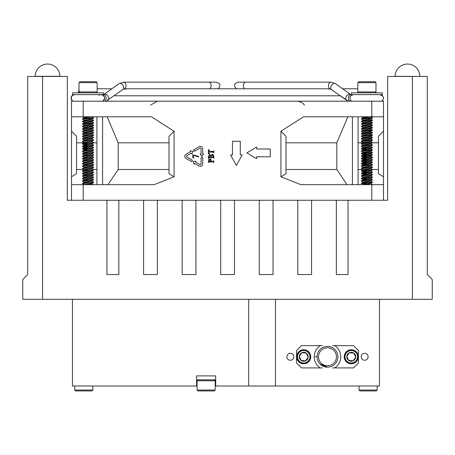 <?xml version="1.0" encoding="UTF-8"?>
<svg xmlns="http://www.w3.org/2000/svg" width="455" height="455" viewBox="0 0 455 455"><rect width="100%" height="100%" fill="white"/><g stroke="black" fill="none" stroke-linecap="round" stroke-linejoin="round"><path stroke-width="0.68" d="M126.063 89.163C126.78 88.742 126.018 88.742 123.783 89.163L123.669 89.157M123.788 89.163L123.538 89.163A3.509 2.491 90 0 0 126.029 85.654A3.509 2.491 90 0 0 123.538 82.145L119 83.652A3.509 2.224 54.2 0 1 119.932 83.367A3.509 2.224 54.2 0 1 123.544 86.496A3.509 2.224 54.2 0 1 123.106 89.345L106.129 101.198M78.505 92.843A3.509 3.509 -90 0 1 79.011 90.397L78.505 92.843M375.989 92.843A3.509 3.509 90 0 0 375.989 91.745L375.989 92.843M74.563 94.623A3.509 3.509 90 0 0 72.851 101.198C70.104 98.144 70.679 95.954 74.563 94.623A3.509 3.509 90 0 0 72.851 101.198L71.617 100.043L71.071 98.507L71.719 96.073M351.163 95.442L353.41 94.623A3.509 3.509 90 0 0 351.704 101.198M379.931 94.623L379.931 94.623A3.509 3.509 -90 0 1 381.643 101.198C383.519 99.85 383.912 98.155 382.809 96.124L379.931 94.623M98.968 95.328A3.509 3.509 -90 0 1 104.479 97.251A3.509 3.509 -90 0 1 102.79 101.198C105.537 98.144 104.968 95.954 101.084 94.623L101.078 94.623M330.813 89.157L346.357 100.134A3.509 2.224 -54.2 0 0 346.397 100.163M331.189 89.009L327.947 89.009M104.809 101.198A3.509 2.491 90 0 0 106.089 98.132A3.509 2.491 90 0 0 103.598 94.623L103.53 92.843L72.624 92.843L72.624 94.623L72.624 92.843M103.53 94.623L72.624 94.623M79.921 81.746L79.011 82.651L79.915 81.746L96.232 81.746L97.142 82.651L79.011 82.651L79.011 90.397M270.941 200.257L273.034 200.257L273.034 274.553L259.253 274.553L259.253 200.257L273.034 200.257L273.034 274.553L273.034 200.257L311.584 200.263L311.584 274.553L297.798 274.553L297.798 200.257M345.106 200.257L348.047 200.257L348.047 274.553L336.347 274.553L336.347 200.257L311.584 200.257L311.584 274.553L311.584 200.257M220.703 200.263L234.484 200.263L234.484 274.553L220.703 274.553L220.703 200.257L195.94 200.257L195.934 274.553L182.154 274.553L182.154 200.257L195.934 200.257L195.94 274.553L195.934 200.257M106.953 200.263L118.84 200.268L118.84 274.553L106.953 274.553L106.953 200.257L67.329 200.257L67.329 76.434L42.565 76.434L42.565 299.316L22.75 299.316L22.75 279.506L27.704 274.553L22.75 279.506L22.75 299.316L22.75 279.506M118.84 200.257L118.84 274.553L118.84 200.257L118.84 274.553L118.84 200.257L118.84 274.553L118.84 200.257L182.154 200.257M71.503 176.802L76.571 173.628L76.571 136.272L71.503 131.228L71.503 184.656L83.202 184.656L83.202 200.257L371.798 200.257L371.798 184.656L383.502 184.656L383.502 200.257L383.502 131.228L378.429 136.272L378.429 173.628L378.429 136.272M83.202 184.656L154.16 184.656L174.072 176.802L174.072 131.228L151.452 116.799L71.503 116.799L71.498 101.198L383.502 101.198L383.502 131.228M358.085 142.807L362.72 142.807M372.304 142.807L378.429 142.807M378.429 173.628L383.502 176.802M358.085 169.516L362.754 169.516M372.338 169.516L378.429 169.516M383.502 116.799L383.502 101.198L383.502 116.799L303.553 116.799L280.928 131.228L280.928 176.802L300.84 184.656L371.798 184.656M347.023 184.656L336.819 169.516L336.819 142.807L347.853 116.799M256.614 147.039L246.86 152.891L256.614 158.738L256.614 156.787L270.264 156.787L270.264 148.99L256.614 148.99L256.614 147.039L246.86 152.891L256.614 158.738M194.41 151.35L200.018 148.108A0.7 0.7 -90 0 1 201.07 148.717L201.07 154.023L200.137 154.023L201.889 156.366L203.647 154.023L202.708 154.023L202.708 148.717A2.338 2.338 90 0 0 199.199 146.692L193.591 149.928L194.41 151.35L193.591 149.928L199.199 146.692A2.338 2.338 90 0 1 200.177 146.385M200.137 154.023L201.889 156.366M201.07 154.023L201.07 148.717A0.7 0.7 90 0 0 200.388 148.017M194.603 163.385L199.199 166.041A2.338 2.338 90 0 0 202.708 164.01L202.708 157.532L201.07 157.532L201.07 164.01A0.7 0.7 -90 0 1 200.018 164.619L195.423 161.969L195.889 161.155L192.988 161.508L194.137 164.198L194.603 163.385L199.199 166.041A2.338 2.338 90 0 0 200.177 166.342M200.388 164.716A0.7 0.7 90 0 0 201.07 164.01L201.07 157.532M191.566 161.627L192.385 160.211L186.772 156.975A0.7 0.7 -90 0 1 186.772 155.758L191.373 153.102L191.839 153.915L192.988 151.225L190.082 150.872L190.554 151.686L185.953 154.336A2.338 2.338 90 0 0 185.953 158.391L191.566 161.627L185.953 158.391A2.338 2.338 90 0 1 185.953 154.336L190.554 151.686L190.082 150.872M198.585 156.929L198.585 156.418L192.744 154.774L192.744 157.675L193.978 158.101L193.159 157.026L193.159 155.28L198.585 156.929L193.159 155.28M192.744 154.774L192.744 157.675L193.978 158.101M242.225 154.922L240.28 154.922L240.28 141.272L232.477 141.272L232.477 154.922L230.526 154.922L236.378 165.489L242.225 154.922L240.28 154.922M230.526 154.922L236.378 165.489M232.477 141.272L232.477 154.922M213.799 162.594L213.406 162.031L213.799 162.594L213.799 160.609L213.48 161.184L213.799 160.609M213.406 162.031L212.758 161.895L213.406 162.031M208.418 162.594L208.771 159.381L208.418 162.594L209.334 161.895L212.758 161.895M208.771 159.381L209.88 158.829L208.771 159.381M212.849 161.354L211.393 161.354L210.961 159.233L209.88 158.829M213.81 150.747L213.48 151.367L213.81 150.747L213.81 152.84L212.764 152.072L213.81 152.84M208.697 152.072L212.764 152.072L208.697 152.072L208.879 153.289L209.744 153.87L208.43 153.87L208.43 149.78L208.43 153.87M208.697 151.526L213.48 151.367L208.697 151.526L208.873 150.349L209.727 150.053M213.799 158.391L213.469 157.766L213.799 158.391L213.799 156.037L213.224 154.541L212.388 154.256L210.944 155.633L209.755 154.49L208.418 156.429L208.418 158.391L209.272 157.606L212.843 157.606M208.418 158.391L208.418 156.429L209.755 154.49M210.972 155.564L212.388 154.256M209.016 161.354L211.137 161.354L209.886 159.404L211.137 161.354L208.72 161.309L209.886 159.404M213.173 157.1L213.56 156.48L212.366 154.922L213.531 156.861L211.069 157.1L211.2 155.849L212.366 154.922M210.762 157.1L210.676 155.621L210.762 157.1L208.726 157.049L209.823 155.07L210.676 155.621L209.823 155.07M174.072 131.228L168.998 136.272L168.998 173.628L174.072 176.802M107.147 116.799L118.181 142.807L168.998 142.807M118.181 142.807L118.181 169.516L107.977 184.656M168.998 169.516L118.181 169.516M71.498 116.799L71.503 131.228M96.915 169.516L92.962 169.516M83.754 169.516L76.571 169.516M71.498 184.656L71.503 200.257L71.498 184.656L71.503 200.257L67.329 200.257M76.571 142.807L84.033 142.807M93.605 142.807L96.915 142.807M286.002 142.807L336.819 142.807M280.928 176.802L286.002 173.628L286.002 136.272L280.928 131.228M336.819 169.516L286.002 169.516M270.264 148.99L256.614 148.99M256.614 156.787L270.264 156.787M203.647 154.023L202.708 154.023M195.889 161.155L192.988 161.508L194.137 164.198M191.373 153.102L191.839 153.915M209.744 150.002L208.43 149.78M358.767 81.746L357.863 82.651L358.767 81.746L375.085 81.746L375.989 82.651L357.858 82.651L357.858 88.776L342.598 88.776M332.656 367.919L353.489 367.919L358.443 362.965L358.443 350.583L353.489 345.629L332.656 345.629M322.322 345.629L301.483 345.629L296.529 350.583L296.529 362.965L301.483 367.919L322.322 367.919M327.486 367.174A10.402 10.402 0 0 0 337.889 356.771A10.402 10.402 0 0 0 327.486 346.374A10.402 10.402 0 0 0 317.084 356.771A10.402 10.402 0 0 0 327.486 367.174L320.019 364.011M317.084 356.771L315.173 356.771M327.486 365.746A8.975 8.975 0 0 0 336.461 356.771A8.975 8.975 0 0 0 327.486 347.796A8.975 8.975 0 0 0 318.511 356.771A8.975 8.975 0 0 0 327.486 365.746M352.864 350.026L352.881 349.929A7.035 7.035 0 0 1 356.492 361.475A7.035 7.035 0 0 1 344.628 359.103A7.035 7.035 0 0 1 352.397 349.832L352.38 349.929M377.32 92.843L351.47 92.843L351.47 94.623L382.376 94.623L382.376 92.843L377.32 92.843M305.316 350.026L305.333 349.929A7.035 7.035 0 0 1 308.939 361.475A7.035 7.035 0 0 1 297.075 359.103A7.035 7.035 0 0 1 304.85 349.832L304.827 349.929M302.962 363.664A6.933 6.933 0 0 1 296.819 356.02A6.933 6.933 0 0 1 304.469 349.878A6.933 6.933 0 0 1 310.606 357.528A6.933 6.933 0 0 1 302.962 363.664M304.389 350.572A6.239 6.239 0 0 0 297.507 356.094A6.239 6.239 0 0 0 303.036 362.976A6.239 6.239 0 0 0 309.918 357.454A6.239 6.239 0 0 0 304.389 350.572M305.515 360.861A4.47 4.47 0 0 0 306.357 353.171A4.47 4.47 0 0 0 299.271 356.288A4.47 4.47 0 0 0 305.515 360.861L308.154 357.26L306.357 353.171L301.915 352.682L299.271 356.288L301.074 360.377L305.515 360.861L308.154 357.26L306.357 353.171L301.915 352.682L299.271 356.288L301.074 360.377L305.515 360.861M350.509 363.664A6.933 6.933 0 0 1 344.367 356.02A6.933 6.933 0 0 1 352.016 349.878A6.933 6.933 0 0 1 358.153 357.528A6.933 6.933 0 0 1 350.509 363.664M351.942 350.572A6.239 6.239 0 0 0 345.061 356.094A6.239 6.239 0 0 0 350.583 362.976A6.239 6.239 0 0 0 357.465 357.454A6.239 6.239 0 0 0 351.942 350.572M353.063 360.861A4.47 4.47 0 0 0 353.905 353.171A4.47 4.47 0 0 0 346.818 356.288A4.47 4.47 0 0 0 353.063 360.861L355.702 357.26L353.905 353.171L349.463 352.682L346.818 356.288L348.621 360.377L353.063 360.861L355.702 357.26L353.905 353.171L349.463 352.682L346.818 356.288L348.621 360.377L353.063 360.861M361.168 356.771A3.469 3.469 0 0 0 364.637 360.241A3.469 3.469 0 0 0 368.101 356.771A3.469 3.469 0 0 0 364.637 353.308A3.469 3.469 0 0 0 361.168 356.771M286.872 356.771A3.469 3.469 0 0 0 290.341 360.241A3.469 3.469 0 0 0 293.805 356.771A3.469 3.469 0 0 0 290.341 353.308A3.469 3.469 0 0 0 286.872 356.771M215.698 375.893L196.583 375.893L215.698 375.893L215.698 385.994L379.493 385.994L379.493 299.316M196.583 375.893L196.583 385.994L72.408 385.994L72.408 299.316M248.697 385.994L248.697 299.316M157.385 274.553L157.385 200.263L157.39 274.553L143.604 274.553L143.604 200.257M234.484 200.257L234.484 274.553L234.484 200.257L234.484 274.553L234.484 200.257L234.484 274.553L234.484 200.257L259.253 200.257M273.034 200.257L273.034 274.553L273.034 200.257M157.39 200.257L157.39 274.553M348.047 200.257L348.047 274.553L348.047 200.257L348.047 274.553L348.047 200.257L348.047 274.553L348.047 200.257L348.047 274.553L348.047 200.257L348.047 274.553L348.047 200.257L348.047 274.553L348.047 200.257L387.671 200.257L387.671 76.434L387.671 200.257M412.44 299.316L412.44 76.434L427.296 76.434L427.296 274.553L432.25 279.506L432.25 299.316L42.565 299.316M27.704 134.617L27.704 274.553L27.704 76.434L27.704 274.553L27.704 76.434L42.565 76.434M412.44 76.434L387.671 76.434M196.583 385.8L197.078 385.8M215.204 385.8L215.698 385.8M215.698 379.851L196.583 379.851M377.167 390.043L376.262 390.947L359.945 390.947L359.04 390.043L377.167 390.043L377.167 385.994M92.865 390.043L91.956 390.947L75.644 390.947L74.739 390.043L92.865 390.043L92.865 385.994M215.204 390.043L214.299 390.947L197.982 390.947L197.078 390.043L215.204 390.043L215.204 380.761L197.078 380.761L197.078 390.043M79.921 92.843L79.011 91.933L97.142 91.933L97.142 82.651M84.192 184.628L82.531 183.644L84.135 182.091M83.316 183.854C79.341 183.439 89.453 183.029 92.837 182.614L93.622 182.091L91.956 181.101M84.192 182.154L82.531 181.17L84.135 179.617M83.316 181.374C79.341 180.959 89.453 180.55 92.837 180.135L93.622 179.617L91.956 178.622M84.192 179.679L82.531 178.69L84.135 177.137M83.316 178.9C79.341 178.485 89.453 178.076 92.837 177.66L93.622 177.137L91.956 176.148M84.192 177.2L82.531 176.216L84.135 174.663M83.316 176.421C79.341 176.011 89.453 175.596 92.837 175.186L93.622 174.663L91.956 173.668M84.192 174.726L82.531 173.742L84.135 172.183M83.316 173.946C79.341 173.531 89.453 173.122 92.837 172.707L93.622 172.183L91.956 171.194M84.192 172.246L82.531 171.262L84.135 169.709M83.316 171.467C79.341 171.057 89.453 170.642 92.837 170.233L93.622 169.709L91.956 168.714M84.192 169.772L82.531 168.788L84.135 167.235M83.316 168.993C79.341 168.577 89.453 168.168 92.837 167.753L93.622 167.235L91.956 166.24M84.192 167.292L82.531 166.308L84.135 164.755M83.316 166.519C79.341 166.103 89.453 165.694 92.837 165.279L93.622 164.755L91.956 163.766M84.192 164.818L82.531 163.834L84.135 162.281M83.316 164.039C79.341 163.624 89.453 163.214 92.837 162.799L93.622 162.281L91.956 161.286M84.192 162.344L82.531 161.354L84.135 159.802M83.316 161.565C79.341 161.15 89.453 160.74 92.837 160.325L93.622 159.802L91.956 158.812M84.192 159.864L82.531 158.88L84.135 157.328M83.316 159.085C79.341 158.676 89.453 158.26 92.837 157.851L93.622 157.328L91.956 156.332M84.192 157.39L82.531 156.406L84.135 154.848M83.316 156.611C79.341 156.196 89.453 155.786 92.837 155.371L93.622 154.848L91.956 153.858M84.192 154.91L82.531 153.926L84.135 152.374M83.316 154.131C79.341 153.722 89.453 153.307 92.837 152.897L93.622 152.374L91.956 151.379M84.192 152.436L82.531 151.452L84.135 149.9M83.316 151.657C79.341 151.242 89.453 150.832 92.837 150.417L93.622 149.9L91.956 148.904M84.192 149.957L82.531 148.973L84.135 147.42M83.316 149.183C79.341 148.768 89.453 148.358 92.837 147.943L93.622 147.42L91.956 146.43M84.192 147.483L82.531 146.499L84.135 144.946M83.316 146.703C79.341 146.288 89.453 145.879 92.837 145.463L93.622 144.946L91.956 143.951M84.192 145.008L82.531 144.019L84.135 142.466M83.316 144.229C79.341 143.814 89.453 143.405 92.837 142.989L93.622 142.466L91.956 141.477M84.192 142.529L82.531 141.545L84.135 139.992M83.316 141.75C79.341 141.34 89.453 140.925 92.837 140.515L93.622 139.992L91.956 138.997M84.192 140.055L82.531 139.071L84.135 137.512M83.316 139.275C79.341 138.86 89.453 138.451 92.837 138.036L93.622 137.512L91.956 136.523M84.192 137.575L82.531 136.591L84.135 135.038M83.316 136.796C79.341 136.386 89.453 135.971 92.837 135.562L93.622 135.038L91.956 134.043M84.192 135.101L82.531 134.117L84.135 132.564M83.316 134.322C79.341 133.906 89.453 133.497 92.837 133.082L93.622 132.564L91.956 131.569M84.192 132.621L82.531 131.637L84.135 130.084M83.316 131.848C79.341 131.432 89.453 131.023 92.837 130.608L93.622 130.084L91.956 129.095M84.192 130.147L82.531 129.163L84.135 127.61M83.316 129.368C79.341 128.953 89.453 128.543 92.837 128.128L93.622 127.61L91.956 126.615M84.192 127.673L82.531 126.683L84.135 125.131M83.316 126.894C79.341 126.479 89.453 126.069 92.837 125.654L93.622 125.131L91.956 124.141M84.192 125.193L82.531 124.209L84.135 122.657M83.316 124.414C79.341 124.005 89.453 123.589 92.837 123.18L93.622 122.657L91.956 121.661M84.192 122.719L82.531 121.735L84.135 120.177M83.316 121.94C79.341 121.525 89.453 121.115 92.837 120.7L93.622 120.177L91.956 119.187M84.192 120.239L82.531 119.255L84.135 117.703L90.704 116.799M83.316 119.46C79.341 119.051 89.453 118.636 92.837 118.226L93.622 117.703L91.956 116.707M84.192 117.765L82.543 116.799M88.077 118.323L84.448 117.856M88.077 120.797L84.698 120.393C81.877 119.978 89.055 119.568 91.455 119.153L93.588 118.055M88.077 123.277L84.698 122.867C81.877 122.452 89.055 122.042 91.455 121.627L92.012 121.417M88.077 125.751L84.698 125.347C81.877 124.932 89.055 124.522 91.455 124.107L92.012 123.902L91.455 124.414C89.055 124.829 81.877 125.239 84.698 125.654L84.135 125.444M88.077 128.225L84.698 127.821C81.877 127.406 89.055 126.996 91.455 126.581L92.012 126.371L89.8 125.933M88.077 130.704L84.698 130.295C81.877 129.885 89.055 129.47 91.455 129.061L92.012 128.845L89.8 128.407M88.077 133.178L84.698 132.775C81.877 132.359 89.055 131.95 91.455 131.535L93.588 130.437M92.012 131.324L89.8 130.886M88.077 135.658L84.698 135.249C81.877 134.839 89.055 134.424 91.455 134.015L93.588 132.917M88.077 138.132L84.698 137.728C81.877 137.313 89.055 136.904 91.455 136.489L93.588 135.391M88.077 140.612L84.698 140.203C81.877 139.787 89.055 139.378 91.455 138.963L93.588 137.865M92.012 138.752L89.8 138.314M88.077 143.086L84.698 142.682C81.877 142.267 89.055 141.858 91.455 141.442L93.588 140.345M88.077 145.56L84.698 145.156C81.877 144.741 89.055 144.332 91.455 143.916L92.012 143.706M88.077 148.04L84.698 147.63C81.877 147.221 89.055 146.806 91.455 146.396L93.588 145.299M88.077 150.514L84.698 150.11C81.877 149.695 89.055 149.286 91.455 148.87L93.588 147.773M88.077 152.994L84.698 152.584C81.877 152.175 89.055 151.76 91.455 151.35L92.012 151.134M88.077 155.468L84.698 155.064C81.877 154.649 89.055 154.239 91.455 153.824L92.012 153.614M88.077 157.948L84.698 157.538C81.877 157.123 89.055 156.713 91.455 156.298L93.588 155.201M88.077 160.422L84.698 160.018C81.877 159.603 89.055 159.193 91.455 158.778L93.588 157.68M88.077 162.896L84.698 162.492C81.877 162.077 89.055 161.667 91.455 161.252L93.588 160.154M88.077 165.375L84.698 164.966C81.877 164.556 89.055 164.141 91.455 163.732L93.588 162.634M88.077 167.85L84.698 167.446C81.877 167.03 89.055 166.621 91.455 166.206L93.588 165.108M88.077 170.329L84.698 169.92C81.877 169.51 89.055 169.095 91.455 168.686L93.588 167.582M88.077 172.803L84.698 172.399C81.877 171.984 89.055 171.575 91.455 171.16L93.588 170.062M88.077 175.283L84.698 174.874C81.877 174.458 89.055 174.049 91.455 173.634L93.588 172.536M88.077 177.757L84.698 177.353C81.877 176.938 89.055 176.529 91.455 176.113L93.588 175.016M88.077 180.231L84.698 179.827C81.877 179.412 89.055 179.003 91.455 178.588L93.588 177.49M88.077 182.711L84.698 182.301C81.877 181.892 89.055 181.477 91.455 181.067L93.588 179.97M84.698 184.781C81.877 184.366 89.055 183.957 91.455 183.541L93.588 182.444M84.721 184.656L91.455 183.854L92.012 183.359M86.348 182.836L84.135 182.404M84.698 182.614C81.877 182.199 89.055 181.79 91.455 181.374L92.012 180.885M86.348 180.362L84.135 179.924M84.698 180.135C81.877 179.725 89.055 179.31 91.455 178.9L92.012 178.405M86.348 177.888L84.135 177.45M84.698 177.66C81.877 177.245 89.055 176.836 91.455 176.421L92.012 175.931M86.348 175.408L84.135 174.97M84.698 175.186C81.877 174.771 89.055 174.362 91.455 173.946L92.012 173.452M86.348 172.934L84.135 172.496M84.698 172.707C81.877 172.291 89.055 171.882 91.455 171.467L92.012 170.978M86.348 170.454L84.135 170.016M84.698 170.233C81.877 169.817 89.055 169.408 91.455 168.993L92.012 168.498M86.348 167.98L84.135 167.542M84.698 167.753C81.877 167.343 89.055 166.928 91.455 166.519L92.012 166.024M86.348 165.501L84.135 165.068M84.698 165.279C81.877 164.864 89.055 164.454 91.455 164.039L92.012 163.55M86.348 163.026L84.135 162.589M84.698 162.799C81.877 162.389 89.055 161.974 91.455 161.565L92.012 161.07M86.348 160.552L84.135 160.114M84.698 160.325C81.877 159.91 89.055 159.5 91.455 159.085L92.012 158.596M86.348 158.073L84.135 157.635M84.698 157.851C81.877 157.436 89.055 157.026 91.455 156.611L92.012 156.116M86.348 155.599L84.135 155.161M84.698 155.371C81.877 154.956 89.055 154.546 91.455 154.131L92.012 153.642M86.348 153.119L84.135 152.681M84.698 152.897C81.877 152.482 89.055 152.072 91.455 151.657L92.012 151.162M86.348 150.645L84.135 150.207M84.698 150.417C81.877 150.008 89.055 149.593 91.455 149.183L92.012 148.688M86.348 148.171L84.135 147.733M84.698 147.943C81.877 147.528 89.055 147.119 91.455 146.703L92.012 146.214M86.348 145.691L84.135 145.253M84.698 145.463C81.877 145.054 89.055 144.639 91.455 144.229L92.012 143.734M86.348 143.217L84.135 142.779M84.698 142.989C81.877 142.574 89.055 142.165 91.455 141.75L92.012 141.26M86.348 140.737L84.135 140.299M84.698 140.515C81.877 140.1 89.055 139.691 91.455 139.275L92.012 138.781M86.348 138.263L84.135 137.825M84.698 138.036C81.877 137.62 89.055 137.211 91.455 136.796L92.012 136.307M86.348 135.783L84.135 135.345M84.698 135.562C81.877 135.146 89.055 134.737 91.455 134.322L92.012 133.833M86.348 133.309L84.135 132.871M84.698 133.082C81.877 132.672 89.055 132.257 91.455 131.848L92.012 131.353M86.348 130.835L84.135 130.397M84.698 130.608C81.877 130.193 89.055 129.783 91.455 129.368L92.012 128.845M86.348 128.356L84.135 127.918M84.698 128.128C81.877 127.718 89.055 127.303 91.455 126.894L92.012 126.371M86.348 125.881L84.698 125.654M91.705 124.05L88.077 123.584M86.348 123.402L84.135 122.964M84.698 123.18C81.877 122.765 89.055 122.355 91.455 121.94L92.012 121.445M91.705 121.57L88.077 121.11M86.348 120.928L84.135 120.49M84.698 120.7C81.877 120.285 89.055 119.875 91.455 119.46L92.012 118.943M91.705 119.096L88.077 118.63M86.348 118.448L84.135 118.01M84.698 118.226C81.877 117.811 89.055 117.401 91.455 116.986L92.007 116.799M83.316 119.153C79.341 118.738 89.453 118.328 92.837 117.913L93.622 117.703M83.316 121.627C79.341 121.218 89.453 120.802 92.837 120.393L93.622 120.177M83.316 124.107C79.341 123.692 89.453 123.282 92.837 122.867L93.622 122.657M83.316 126.581C79.341 126.171 89.453 125.756 92.837 125.347L93.622 125.131M83.316 129.061C79.341 128.646 89.453 128.236 92.837 127.821L93.622 127.61M83.316 131.535C79.341 131.12 89.453 130.71 92.837 130.295L93.622 130.084M83.316 134.015C79.341 133.599 89.453 133.19 92.837 132.775L93.622 132.564M83.316 136.489C79.341 136.073 89.453 135.664 92.837 135.249L93.622 135.038M83.316 138.963C79.341 138.553 89.453 138.138 92.837 137.728L93.622 137.512M83.316 141.442C79.341 141.027 89.453 140.618 92.837 140.203L93.622 139.992M88.077 144.326L83.316 143.916C79.341 143.507 89.453 143.092 92.837 142.682L93.622 142.466M88.077 146.8L83.316 146.396C79.341 145.981 89.453 145.572 92.837 145.156L93.622 144.946M88.077 149.28L83.316 148.87C79.341 148.455 89.453 148.046 92.837 147.63L93.622 147.42M83.316 151.35C79.341 150.935 89.453 150.525 92.837 150.11L93.622 149.9M83.316 153.824C79.341 153.409 89.453 152.999 92.837 152.584L93.622 152.374M83.316 156.298C79.341 155.889 89.453 155.474 92.837 155.064L93.622 154.848M83.316 158.778C79.341 158.363 89.453 157.953 92.837 157.538L93.622 157.328M83.316 161.252C79.341 160.843 89.453 160.427 92.837 160.018L93.622 159.802M83.316 163.732C79.341 163.317 89.453 162.907 92.837 162.492L93.622 162.281M83.316 166.206C79.341 165.791 89.453 165.381 92.837 164.966L93.622 164.755M83.316 168.686C79.341 168.27 89.453 167.861 92.837 167.446L93.622 167.235M83.316 171.16C79.341 170.744 89.453 170.335 92.837 169.92L93.622 169.709M83.316 173.634C79.341 173.224 89.453 172.809 92.837 172.399L93.622 172.183M83.316 176.113C79.341 175.698 89.453 175.289 92.837 174.874L93.622 174.663M83.316 178.588C79.341 178.178 89.453 177.763 92.837 177.353L93.622 177.137M83.316 181.067C79.341 180.652 89.453 180.243 92.837 179.827L93.622 179.617M83.316 183.541C79.341 183.126 89.453 182.717 92.837 182.301L93.622 182.091M93.463 184.656L91.956 183.575M358.767 92.843L357.863 91.933L375.989 91.933L375.989 82.651M363.039 184.542L361.378 183.547L372.435 182.358L372.429 181.949L370.802 180.999M363.039 182.063L361.378 181.073L372.435 179.879L372.429 179.475L370.802 178.525M363.039 179.588L361.378 178.599L372.435 177.405L372.429 176.995L370.802 176.045M363.039 177.109L361.378 176.119L372.435 174.93L372.429 174.521L370.802 173.571M363.039 174.635L361.378 173.645L372.435 172.451L372.429 172.047L370.802 171.097M363.039 172.161L361.378 171.165L372.435 169.977L372.429 169.567L370.802 168.617M363.039 169.681L361.378 168.691L372.435 167.497L372.429 167.093L370.802 166.143M363.039 167.207L361.378 166.212L372.435 165.023L372.429 164.613L370.802 163.663M363.039 164.727L361.378 163.737L372.435 162.543L372.429 162.139L370.802 161.189M363.039 162.253L361.378 161.263L372.435 160.069L372.429 159.66L370.802 158.71M363.039 159.779L361.378 158.784L372.435 157.595L372.429 157.185L370.802 156.236M363.039 157.299L361.378 156.31L372.435 155.115L372.429 154.711L370.802 153.762M363.039 154.825L361.378 153.83L372.435 152.641L372.429 152.232L370.802 151.282M363.039 152.345L361.378 151.356L372.435 150.161L372.429 149.758L370.802 148.808M363.039 149.871L361.378 148.876L372.435 147.687L372.429 147.278L370.802 146.328M363.039 147.392L361.378 146.402L372.435 145.208L372.429 144.804L370.802 143.854M363.039 144.917L361.378 143.928L372.435 142.733L372.429 142.324L370.802 141.374M363.039 142.443L361.378 141.448L372.435 140.259L372.429 139.85L370.802 138.9M363.039 139.964L361.378 138.974L372.435 137.78L372.429 137.376L370.802 136.426M363.039 137.49L361.378 136.494L372.435 135.306L372.429 134.896L370.802 133.946M363.039 135.01L361.378 134.02L372.435 132.826L372.429 132.422L370.802 131.472M363.039 132.536L361.378 131.541L372.435 130.352L372.429 129.942L370.802 128.993M363.039 130.056L361.378 129.066L372.435 127.872L372.429 127.468L370.802 126.518M363.039 127.582L361.378 126.592L372.435 125.398L372.429 124.988L370.802 124.039M363.039 125.108L361.378 124.113L372.435 122.924L372.429 122.514L370.802 121.565M363.039 122.628L361.378 121.639L372.435 120.444L372.429 120.04L370.802 119.091M363.039 120.154L361.378 119.159L372.435 117.97L372.429 117.561L370.802 116.611M366.923 118.226L363.289 117.76M365.155 118.357L363.113 118.016L362.988 117.612L368.795 116.799M365.155 120.837L363.113 120.495L362.988 120.092L370.74 118.948L368.675 118.414M366.923 120.7L363.289 120.239M365.155 123.311L363.113 122.969L362.988 122.566L370.865 121.326L370.74 121.735L369.733 121.94L363.05 122.804L361.424 123.754L372.474 122.566M366.923 123.18L363.289 122.713M365.155 125.785L363.113 125.449L362.988 125.04L370.865 123.805L370.74 124.209L369.733 124.414L363.05 125.279L361.424 126.228L372.474 125.04M366.923 125.654L363.289 125.193M365.155 128.264L363.113 127.923L362.988 127.519L370.865 126.28L370.74 126.683L369.733 126.894L363.05 127.758L361.424 128.708L372.474 127.519M366.923 128.128L363.289 127.667M365.155 130.739L363.113 130.403L362.988 129.993L370.74 128.85L368.675 128.321M366.923 130.608L363.289 130.141M365.155 133.218L363.113 132.877L362.988 132.473L370.74 131.33L368.675 130.795M366.923 133.082L363.289 132.621M365.155 135.692L363.113 135.351L362.988 134.947L370.865 133.707L370.74 134.117L369.733 134.322L363.05 135.186L361.424 136.136L372.474 134.947M366.923 135.562L363.289 135.095M365.155 138.172L363.113 137.831L362.988 137.427L370.74 136.284L372.435 135.306M362.988 137.734L370.74 136.591L370.865 136.187L368.675 135.749M366.923 138.036L363.289 137.575M365.155 140.646L363.113 140.305L362.988 139.901L370.74 138.758L368.675 138.223M366.923 140.515L363.289 140.049M365.155 143.12L363.113 142.785L362.988 142.375L370.74 141.238L372.435 140.259M366.923 142.989L363.289 142.523M365.155 145.6L363.113 145.259L362.988 144.855L370.865 143.615M366.923 145.463L363.289 145.003M365.155 148.074L363.113 147.738L362.988 147.329L370.74 146.186L372.435 145.208M366.923 147.943L363.289 147.477M365.155 150.554L363.113 150.213L362.988 149.809L370.74 148.666L372.435 147.687M370.865 148.569L368.675 148.131M366.923 150.417L363.289 149.957M365.155 153.028L363.113 152.687L362.988 152.283L370.74 151.14L368.675 150.605M366.923 152.897L363.289 152.431M365.155 155.508L363.113 155.166L362.988 154.763L370.74 153.619L368.675 153.085M366.923 155.371L363.289 154.91M365.155 157.982L363.113 157.64L362.988 157.237L370.865 155.997L370.74 156.406L369.733 156.611L363.05 157.475L361.424 158.425L372.474 157.237M366.923 157.851L363.289 157.385M365.155 160.456L363.113 160.12L362.988 159.711L370.74 158.573L372.435 157.595M366.923 160.325L363.289 159.859M365.155 162.935L363.113 162.594L362.988 162.19L370.74 161.047L372.435 160.069M366.923 162.799L363.289 162.338M365.155 165.41L363.113 165.074L362.988 164.664L370.74 163.521L372.435 162.543M366.923 165.279L363.289 164.812M365.155 167.889L363.113 167.548L362.988 167.144L370.74 166.001L372.435 165.023M366.923 167.753L363.289 167.292M365.155 170.363L363.113 170.022L362.988 169.618L370.74 168.475L372.435 167.497M366.923 170.233L363.289 169.766M365.155 172.843L363.113 172.502L362.988 172.098L370.74 170.955L372.435 169.977M366.923 172.707L363.289 172.246M365.155 175.317L363.113 174.976L362.988 174.572L370.74 173.429L372.435 172.451M366.923 175.186L363.289 174.72M365.155 177.791L363.113 177.456L362.988 177.046L370.74 175.909L372.435 174.93M366.923 177.66L363.289 177.194M365.155 180.271L363.113 179.93L362.988 179.526L370.74 178.383L372.435 177.405M366.923 180.135L363.289 179.674M365.155 182.745L363.113 182.41L362.988 182L370.74 180.857L372.435 179.879M366.923 182.614L363.289 182.148M362.988 184.656L364.165 184.161L370.74 183.337L372.435 182.358M363.181 184.656L369.733 183.854L370.865 183.274M362.988 182.313L369.733 181.374L370.865 180.794M362.988 179.833L369.733 178.9L370.865 178.32M362.988 177.359L369.733 176.421L370.865 175.84M362.988 174.879L369.733 173.946L370.865 173.366M362.988 172.405L369.733 171.467L370.865 170.892M362.988 169.931L369.733 168.993L370.865 168.413M362.988 167.451L369.733 166.519L370.865 165.938M362.988 164.977L369.733 164.039L370.865 163.459M362.988 162.498L369.733 161.565L370.865 160.985M362.988 160.024L369.733 159.085L370.865 158.505M362.988 155.07L369.733 154.131L370.74 153.926L370.865 153.523M362.988 152.596L369.733 151.657L370.865 151.077M362.988 150.116L369.733 149.183L370.865 148.603M362.988 147.642L369.733 146.703L370.865 146.123M362.988 145.162L369.733 144.229L370.865 143.649M362.988 142.688L369.733 141.75L370.865 141.169M362.988 140.208L369.733 139.275L370.865 138.695M362.988 132.78L369.733 131.848L370.74 131.637L370.865 131.233M362.988 130.306L369.733 129.368L370.74 129.163L370.865 128.759M362.988 120.399L369.733 119.46L370.865 118.886M370.563 119L366.923 118.533M362.988 117.925L370.683 116.799M361.378 119.159L361.424 118.8L363.039 118.533L372.474 117.612M361.378 121.639L361.424 121.275L363.039 121.013L372.474 120.092M361.378 124.113L361.424 123.754M361.378 126.592L361.424 126.228M361.378 129.066L361.424 128.708M361.378 131.541L361.424 131.182L363.039 130.915L372.474 129.993M361.378 134.02L361.424 133.656L363.039 133.395L372.474 132.473M361.378 136.494L361.424 136.136M361.378 138.974L361.424 138.61L363.039 138.348L372.474 137.427M361.378 141.448L361.424 141.09L363.039 140.822L372.474 139.901M361.378 143.928L361.424 143.564L363.039 143.297L372.474 142.375M361.378 146.402L361.424 146.044L363.039 145.776L372.474 144.855M361.378 148.876L361.424 148.518L363.039 148.25L372.474 147.329M361.378 151.356L361.424 150.992L363.039 150.73L372.474 149.809M366.923 149.183L362.965 148.87M361.378 153.83L361.424 153.471L363.039 153.204L372.474 152.283M361.378 156.31L361.424 155.946L363.039 155.684L372.474 154.763M366.923 154.131L362.965 153.824M366.923 156.611L362.965 156.298M361.378 158.784L361.424 158.425M361.378 161.263L361.424 160.899L363.039 160.632L372.474 159.711M366.923 159.085L362.965 158.778M361.378 163.737L361.424 163.379L363.039 163.112L372.474 162.19M366.923 161.565L362.965 161.252M361.378 166.212L361.424 165.853L363.039 165.586L372.474 164.664M366.923 164.039L362.965 163.732M361.378 168.691L361.424 168.327L363.039 168.066L372.474 167.144M361.378 171.165L361.424 170.807L363.039 170.54L372.474 169.618M361.378 173.645L361.424 173.281L363.039 173.019L372.474 172.098M366.923 171.467L362.965 171.16M361.378 176.119L361.424 175.761L363.039 175.493L372.474 174.572M366.923 173.946L362.965 173.634M361.378 178.599L361.424 178.235L363.039 177.968L372.474 177.046M361.378 181.073L361.424 180.715L363.039 180.447L372.474 179.526M366.923 178.9L362.965 178.588M361.378 183.547L361.424 183.189L363.039 182.921L372.474 182M371.854 184.656L372.429 184.429L370.802 183.479M366.923 183.854L362.965 183.541M419.868 76.309A12.382 12.382 0 0 0 407.487 64.053L407.487 64.053A12.382 12.382 0 0 0 395.099 76.309L419.743 76.434M217.934 88.776L219.481 87.195L219.839 85.654C220.345 84.431 219.173 83.259 216.324 82.145L208.64 82.145A3.509 2.491 90 0 1 211.131 85.654A3.509 2.491 90 0 1 209.783 88.776M118.971 83.674A3.509 2.224 -125.8 0 1 119 83.652L104.03 94.441A3.509 2.224 54.2 0 1 104.963 94.157A3.509 2.224 54.2 0 1 108.574 97.29A3.509 2.224 54.2 0 1 108.136 100.134M330.956 89.163A3.509 2.491 90 0 1 328.464 85.654A3.509 2.491 90 0 1 330.956 82.145L245.854 82.145A3.509 2.491 90 0 0 243.362 85.654A3.509 2.491 90 0 0 244.71 88.776M330.956 82.145L335.494 83.652A3.509 2.224 125.8 0 0 334.561 83.367A3.509 2.224 125.8 0 0 330.95 86.496A3.509 2.224 125.8 0 0 331.388 89.345M335.494 83.652L350.464 94.441A3.509 2.224 125.8 0 0 349.531 94.157A3.509 2.224 125.8 0 0 345.919 97.29A3.509 2.224 125.8 0 0 346.357 100.134L348.365 101.198L340.334 95.795L114.159 95.795M350.464 94.441L350.896 94.623A3.509 2.491 90 0 0 348.405 98.132A3.509 2.491 90 0 0 349.685 101.198M383.502 200.257L383.502 184.656M352.426 116.799L352.426 184.656M371.798 101.198L371.798 116.799M83.202 116.799L83.202 101.198M102.574 184.656L102.574 116.799M395.105 76.309L395.099 76.309A12.382 12.382 0 0 1 407.487 64.053A12.382 12.359 90 0 1 419.84 76.309M334.698 345.629A13.275 13.275 0 0 1 334.698 367.919M320.274 367.919A13.275 13.275 0 0 1 320.274 345.629M35.132 76.309L35.132 76.309A12.382 12.382 0 0 1 47.513 64.053L47.513 64.053A12.382 12.382 0 0 0 35.132 76.309L59.901 76.309A12.382 12.382 0 0 0 47.513 64.053A12.382 12.348 90 0 0 47.092 64.058M275.48 385.994L275.48 299.316M150.542 105.099L157.299 101.198M304.458 105.099L302.137 102.58L297.701 101.198M208.64 82.145L123.538 82.145L119 83.652L111.89 88.776L97.142 88.776M236.56 88.776L235.013 87.195L234.655 85.654C234.149 84.431 235.32 83.259 238.164 82.145L245.854 82.145L238.164 82.145M349.901 98.058L350.293 96.517M350.896 94.623L351.47 94.623M103.598 94.623L104.03 94.441M123.106 89.345L123.538 89.163M328.425 88.776L126.069 88.776M358.085 116.799L358.085 184.656M96.915 116.799L96.915 184.656M432.25 279.506L432.25 299.316M359.04 390.043L359.04 385.994M74.739 390.043L74.739 385.994M197.982 379.851L197.078 380.761M214.299 379.851L215.204 380.761M79.011 82.651L79.011 91.933M93.588 152.726L91.961 153.676M93.588 150.252L91.961 151.196M93.588 142.819L91.961 143.769M93.588 127.963L91.961 128.907M93.588 125.483L91.961 126.433M93.588 123.009L91.961 123.953M93.588 120.529L91.961 121.479M96.232 92.843L97.142 91.933M357.863 82.651L357.863 91.933M372.435 155.115L370.814 156.059M372.435 152.641L370.814 153.585M372.435 150.161L370.814 151.111M372.435 142.733L370.814 143.678M372.435 137.78L370.814 138.724M372.435 132.826L370.814 133.776M372.435 130.352L370.814 131.296M372.435 127.872L370.814 128.822M372.435 125.398L370.814 126.342M372.435 122.924L370.814 123.868M372.435 120.444L370.814 121.388M372.435 117.97L370.814 118.914M361.418 116.73L363.039 117.674M363.05 182.239L361.424 183.189M363.05 179.765L361.424 180.715M363.05 177.285L361.424 178.235M363.05 174.811L361.424 175.761M363.05 172.331L361.424 173.281M363.05 169.857L361.424 170.807M363.05 167.377L361.424 168.327M363.05 164.903L361.424 165.853M363.05 162.429L361.424 163.379M363.05 159.95L361.424 160.899M363.05 154.996L361.424 155.946M363.05 152.522L361.424 153.471M363.05 150.042L361.424 150.992M363.05 147.568L361.424 148.518M363.05 145.094L361.424 146.044M363.05 142.614L361.424 143.564M363.05 140.14L361.424 141.09M363.05 137.66L361.424 138.61M363.05 132.706L361.424 133.656M363.05 130.232L361.424 131.182M363.05 120.325L361.424 121.275M363.05 117.851L361.424 118.8M375.085 92.843L375.989 91.933"/></g></svg>
